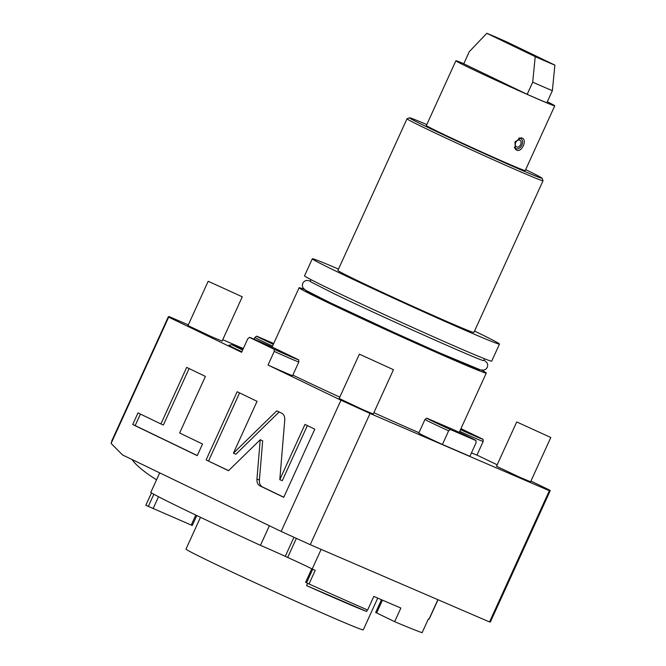 <?xml version="1.0" encoding="UTF-8"?>
<svg xmlns="http://www.w3.org/2000/svg" width="666" height="666" viewBox="0 0 666 666"><rect width="100%" height="100%" fill="white"/><g stroke="black" fill="none" stroke-linecap="round" stroke-linejoin="round"><path stroke-width="1" d="M268.023 365.035L274.242 351.398A28.097 0.599 24.5 0 0 298.818 361.996L292.607 375.624A28.097 0.599 -155.5 0 1 268.023 365.035L340.967 400.199A209.807 4.446 24.5 0 0 370.055 413.461L549.342 490.717A209.807 4.446 24.5 0 0 550.216 490.692A209.807 4.446 24.5 0 0 549.916 490.234L530.927 481.077M188.311 324.866L169.256 316.658A209.807 4.446 24.5 0 0 168.381 316.683A209.807 4.446 24.5 0 0 168.673 317.141L241.616 352.297L247.827 338.669L249.534 337.412L274.084 349.25A27.015 0.574 24.5 0 0 298.668 359.84L298.818 361.996M222.727 339.693L243.315 348.568M497.177 464.801L476.981 455.069A28.097 0.599 -155.5 0 1 471.445 452.905M418.956 432.7A102.839 2.181 -155.5 0 1 373.867 412.687M339.785 397.144A102.839 2.181 -155.5 0 1 292.849 375.108M242.948 349.375L231.818 344.697L228.796 345.288A20.621 0.441 24.5 0 0 234.024 348.018A20.621 0.441 24.5 0 0 241.883 351.715M442.407 444.463A28.097 0.599 -155.5 0 1 418.789 433.067L425 419.438A28.097 0.599 24.5 0 0 448.626 430.827L442.407 444.463L469.896 456.302L476.107 442.665L475.915 440.551L450.366 429.537L448.626 430.827M359.374 354.154L339.177 398.468L362.512 409.507L373.268 414.002L393.464 369.697L359.374 354.154L393.464 369.697M516.708 421.953L496.511 466.258L519.846 477.297L530.602 481.793L550.799 437.487L516.708 421.953L550.799 437.487M208.183 281.268L187.995 325.574L211.33 336.613L222.086 341.117L242.274 296.803L208.183 281.268L242.274 296.803M274.242 351.398L274.084 349.25M111.93 440.551L111.114 443.439L122.561 454.961L281.16 531.426L340.967 400.199M111.114 443.439L168.673 317.141M279.803 479.645L284.748 420.08C284.94 416.7 283.924 414.402 281.71 413.203L276.781 410.83L233.425 453.171L257.059 401.323L237.171 391.733L206.11 459.906L228.521 470.712L260.206 439.768L256.951 479.004C256.76 482.384 257.767 484.673 259.981 485.872L283.733 497.327L314.793 429.154L304.97 424.417L279.803 479.645L282.259 480.702L307.376 425.582M179.629 432.975L205.403 376.415L186.688 367.391L160.914 423.951L138.004 412.912L132.717 424.517L197.236 455.627L202.531 444.022L179.629 432.975M249.534 337.412A27.015 0.574 24.5 0 1 274.117 348.002L298.668 359.84M281.16 531.426A209.807 4.446 24.5 0 0 310.248 544.688L370.055 413.461M310.248 544.688L489.535 621.944A209.807 4.446 24.5 0 0 490.409 621.919L550.216 490.692M460.947 428.629L483.041 439.285L483.191 441.433L476.981 455.069M459.715 431.343A28.097 0.599 24.5 0 0 483.191 441.433M460.497 429.62A27.015 0.574 24.5 0 0 483.041 439.285M489.535 621.944L549.342 490.717M156.56 479.778A26.224 5.07 -145.6 0 1 132.101 459.565M159.707 472.868L150.766 492.482A155.478 3.297 24.5 0 0 260.448 545.362A31.843 0.674 -155.5 0 1 285.273 556.335L287.679 557.434A31.843 0.674 -155.5 0 1 312.196 568.972A155.478 3.297 24.5 0 0 315.234 570.337L309.024 583.974L305.611 582.292L311.771 568.756M269.389 525.749L260.448 545.362M321.129 549.375L312.196 568.972M437.878 599.683L428.954 619.28A155.478 3.297 -155.5 0 1 428.321 619.064L422.102 632.7A155.478 3.297 -155.5 0 1 394.655 621.669L400.865 608.033A155.478 3.297 -155.5 0 1 373.826 596.386L367.615 610.014A155.478 3.297 -155.5 0 1 309.024 583.974M438.012 599.741L429.578 618.239A31.843 0.674 -155.5 0 0 429.453 618.181M196.795 515.551L192.258 525.507L145.821 505.294L151.465 492.898M381.485 599.716L375.666 612.479L394.655 621.669M377.747 598.093L363.278 629.845A97.411 2.065 24.5 0 1 336.064 619.055A97.411 2.065 -155.5 0 1 239.51 575.532A97.411 2.065 -155.5 0 1 186.005 549.05L200.474 517.307M366.658 611.488L306.585 585.597A97.411 2.065 24.5 0 0 343.831 602.014A97.411 2.065 24.5 0 0 366.658 611.488L367.374 609.914M306.585 585.597L307.634 583.308M260.206 439.768L262.662 440.825L259.407 480.061C259.216 483.441 260.223 485.73 262.437 486.938L283.774 497.219M206.11 459.906L228.605 470.629M239.585 392.898L208.566 460.964M233.425 453.171L235.889 454.229L279.154 411.971M140.418 414.077L135.173 425.582L197.286 455.527M189.094 368.556L163.37 425.016L160.914 423.951M132.717 424.517L135.173 425.582M481.626 370.163A102.839 2.181 24.5 0 1 486.28 373.052A102.839 2.181 24.5 0 1 457.542 361.671A102.839 2.181 -155.5 0 1 355.602 315.709A102.839 2.181 -155.5 0 1 299.109 287.754A102.839 2.181 -155.5 0 1 304.345 289.369M479.603 369.622L479.462 369.946A95.346 2.023 24.5 0 1 452.813 359.39A95.346 2.023 -155.5 0 1 358.308 316.783A95.346 2.023 -155.5 0 1 305.927 290.867L306.077 290.534M484.557 358.758L483.766 360.497A95.346 2.023 -155.5 0 1 483.383 360.506C483.982 362.237 381.102 316.633 333.832 293.581L310.473 281.71A95.346 2.023 -155.5 0 1 310.239 281.41L311.03 279.678M312.312 258.783A102.839 2.181 -155.5 0 0 368.806 286.738A102.839 2.181 -155.5 0 0 470.745 332.692A102.839 2.181 24.5 0 0 499.483 344.081L491.716 361.122A102.839 2.181 24.5 0 1 462.978 349.742A102.839 2.181 -155.5 0 1 361.039 303.779A102.839 2.181 -155.5 0 1 304.545 275.824L312.312 258.783A102.839 2.181 -155.5 0 1 338.503 269.072M499.483 344.081A102.839 2.181 24.5 0 0 474.533 331.069M543.031 180.752L473.909 332.426A74.742 1.582 24.5 0 1 453.022 324.151A74.742 1.582 -155.5 0 1 378.946 290.751A74.742 1.582 -155.5 0 1 337.887 270.438L407.009 118.764A74.742 1.582 24.5 0 0 448.068 139.077A74.742 1.582 24.5 0 0 522.144 172.477A74.742 1.582 24.5 0 0 543.031 180.752A74.742 1.582 24.5 0 0 543.031 180.711L542.107 178.238A72.869 1.548 24.5 0 0 525.657 169.647M426.789 124.584A72.869 1.548 24.5 0 0 409.515 117.807L407.034 118.739A74.742 1.582 24.5 0 0 407.009 118.764M409.515 117.807A72.869 1.548 24.5 0 0 448.876 137.338A72.869 1.548 24.5 0 0 521.744 170.205A72.869 1.548 24.5 0 0 542.107 178.238M547.319 101.756A54.329 1.149 -155.5 0 1 554.745 105.819L525.233 170.579A54.329 1.149 -155.5 0 1 494.039 157.534A54.329 1.149 -155.5 0 1 440.151 132.692A54.329 1.149 -155.5 0 1 426.365 125.524L455.877 60.764A54.329 1.149 -155.5 0 1 463.819 63.703M554.745 105.819A54.329 1.149 -155.5 0 1 523.551 92.774A54.329 1.149 -155.5 0 1 469.663 67.932A54.329 1.149 -155.5 0 1 455.877 60.764M522.119 138.087C527.547 139.902 521.661 152.822 516.625 150.141L515.417 149.276L514.935 141.966L520.954 137.812L522.119 138.087M527.172 94.339L463.786 63.778L469.322 51.615L486.804 33.3L535.214 56.643A41.209 0.874 24.5 0 0 554.886 65.118L552.38 90.651L546.836 102.805A52.456 1.116 -155.5 0 1 527.172 94.339L532.708 82.176L535.214 56.643M532.708 82.176A52.456 1.116 24.5 0 0 552.38 90.651M554.886 65.118L506.468 41.775A41.209 0.874 24.5 0 0 486.804 33.3M514.676 148.093A5.619 4.013 -64.3 0 1 514.635 148.068L515.75 148.61A5.619 4.013 -64.3 0 1 514.318 147.153M518.631 138.262A5.619 4.013 -64.3 0 1 520.629 138.486A5.619 4.013 -64.3 0 1 521.878 145.138A5.619 4.013 -64.3 0 1 515.75 148.61M520.645 144.605A3.746 2.672 115.7 0 0 519.813 140.168A3.746 2.672 115.7 0 0 515.734 142.491A3.746 2.672 115.7 0 0 516.558 146.92A3.746 2.672 115.7 0 0 520.645 144.605M254.129 339.161L254.911 337.437A28.097 0.599 24.5 0 0 272.536 346.062M254.911 337.437L256.66 336.147L273.709 343.498M256.66 336.147A27.015 0.574 24.5 0 0 273.326 344.339M425 419.438L426.748 418.148L452.297 429.162A27.015 0.574 24.5 0 1 475.915 440.542A27.015 0.574 24.5 0 0 475.915 440.542L475.924 440.584M426.748 418.148A27.015 0.574 24.5 0 0 450.366 429.537M285.273 556.335L293.956 537.271M287.679 557.434L296.37 538.369M148.285 506.476L153.863 494.247M153.105 508.674L158.55 496.736M191.209 525.099L195.779 515.068M306.56 582.783L312.745 569.214M376.623 612.978L382.467 600.141M259.981 485.872L262.437 486.938M256.951 479.004L259.407 480.061M111.88 440.667L168.381 316.683M299.109 287.754L272.078 347.078M486.28 373.052L459.249 432.359M483.974 360.048L487.062 362.754L487.745 364.993L487.312 367.349L485.822 369.23L483.674 370.179L480.402 369.871L438.836 352.555L392.873 331.951L329.57 302.431L305.411 290.126L302.988 287.837L302.297 285.589L302.739 283.233L304.229 281.36L306.368 280.403L310.439 280.96M520.629 138.486L519.522 137.954M242.657 350.016L232.8 345.238"/></g></svg>
